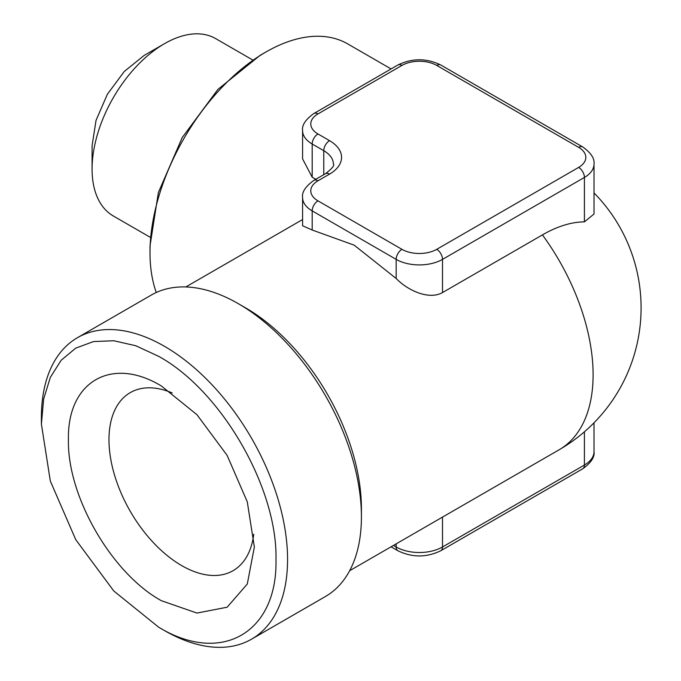 <?xml version="1.0" encoding="UTF-8"?>
<svg xmlns="http://www.w3.org/2000/svg" width="681" height="681" viewBox="0 0 681 681"><rect width="100%" height="100%" fill="white"/><g stroke="black" fill="none" stroke-linecap="round" stroke-linejoin="round"><path stroke-width="1.02" d="M253.741 534.193A102.805 59.349 60 0 1 233.072 570.678A102.805 59.349 60 0 1 181.674 565.588A102.805 59.349 60 0 1 114.51 474.997A102.805 59.349 60 0 1 130.267 392.622A102.805 59.349 60 0 1 172.208 392.963M161.397 386.008L196.971 414.72L227.139 455.402L247.288 501.863L254.362 547.03L247.288 584.026L227.139 607.214L196.971 613.07L161.397 600.702C111.727 573.53 67.13 496.287 68.432 439.688C67.13 381.573 111.727 355.831 161.397 386.008M158.69 356.359C221.368 390.681 277.593 488.064 275.984 559.51C277.593 632.811 221.368 665.269 158.69 627.227L113.804 591.006L75.753 539.675L50.326 481.058L41.396 424.076L43.661 398.955L50.326 377.402L61.171 360.249L75.753 348.136L93.527 341.564L113.804 340.747L135.808 345.752L158.69 356.359M41.396 424.076L41.396 417.385A174.064 100.499 60 0 1 77.447 337.699A174.064 100.499 60 0 1 164.479 346.323A174.064 100.499 60 0 1 278.197 499.709A174.064 100.499 60 0 1 251.519 639.195A174.064 100.499 60 0 1 164.479 630.572L158.69 627.227M92.08 169.084L92.08 145.683L96.047 120.35L107.351 94.301L124.257 71.488L144.21 55.391L164.479 43.686A102.388 59.119 120 0 0 92.08 169.084A102.388 59.119 120 0 0 113.284 215.962L150.254 237.303M252.642 59.954L215.681 38.613A102.388 59.119 120 0 0 164.479 43.686M77.447 337.699L151.301 295.06A174.064 100.499 60 0 1 238.333 303.683L245.577 307.863A163.832 94.582 60 0 1 361.415 508.511L361.415 516.87A174.064 100.499 60 0 1 325.365 596.556L251.519 639.195M391.073 68.934L347.761 43.925A163.832 94.582 120 0 0 265.845 52.045L260.048 55.391L217.937 89.373L182.236 137.536L158.375 192.536L149.999 246.003L149.999 252.694A163.832 94.582 120 0 0 156.281 292.498M265.845 52.045A163.832 94.582 120 0 0 149.999 252.694M245.577 307.863L238.333 303.683A174.064 100.499 60 0 1 361.415 516.87M317.976 180.788A8.189 4.733 -120 0 0 313.881 180.38C305.531 186.407 301.768 192.119 302.585 197.507L302.585 225.769L312.187 230.016L354.18 245.16L396.172 278.503C407.945 290.651 429.047 300.202 442.505 292.575L542.425 234.894C557.16 226.381 571.163 222.032 584.417 221.844L594.011 214.03L594.011 164.07C594.768 158.554 591.006 152.85 582.723 146.943A8.189 4.733 -60 0 0 578.62 147.351L436.717 65.419A24.576 14.19 0 0 0 401.96 65.419L317.976 113.906A24.576 14.19 0 0 0 317.976 133.97L329.561 140.661A40.954 23.648 180 0 1 329.561 174.098L317.976 180.788A24.576 14.19 0 0 0 317.976 200.852L401.96 249.34A24.576 14.19 0 0 0 436.717 249.34L578.62 167.415A24.576 14.19 0 0 0 578.62 147.351M317.976 113.906A8.189 4.733 -120 0 0 313.881 113.506C305.531 119.524 301.768 125.236 302.585 130.624L302.585 158.894L312.187 177.205L315.788 179.282M401.96 249.34A8.189 4.733 120 0 0 396.172 259.376A32.765 18.915 0 0 0 442.505 259.376A8.189 4.733 -120 0 0 436.717 249.34M317.976 200.852A8.189 4.733 120 0 0 312.187 210.889L396.172 259.376L396.172 278.503M302.585 197.507A32.765 18.915 0 0 0 312.187 210.889L312.187 230.016M329.561 174.098A8.189 4.733 -120 0 0 325.467 173.698C332.115 168.556 334.746 165.347 333.367 164.07A32.765 18.915 180 0 0 323.764 150.697L323.764 174.676M329.561 140.661A8.189 4.733 120 0 0 323.764 150.697L312.187 144.006L312.187 177.205M317.976 133.97A8.189 4.733 120 0 0 312.187 144.006A32.765 18.915 0 0 1 302.585 130.624M401.96 65.419A8.189 4.733 -120 0 0 397.866 65.01L313.881 113.506M436.717 65.419A8.189 4.733 -60 0 1 440.811 65.01C426.493 58.055 412.184 58.055 397.866 65.01M578.62 167.415A8.189 4.733 60 0 1 584.417 177.443A32.765 18.915 -0 0 0 594.011 164.07M442.505 292.575L442.505 259.376L584.417 177.443L584.417 221.844M349.659 570.712L559.178 449.749A163.832 94.582 -120 0 0 542.425 234.894M442.505 517.1L442.505 546.971L584.417 465.038L584.417 431.788M396.172 543.855L396.172 546.971A32.765 18.915 0 0 0 442.505 546.971A8.189 4.733 60 0 1 440.811 550.725L582.723 468.792A8.189 4.733 -120 0 0 584.417 465.038A32.765 18.915 0 0 0 594.011 451.665L594.011 422.799M393.473 545.413L396.172 546.971A8.189 4.733 120 0 0 397.866 550.725C412.184 557.679 426.493 557.679 440.811 550.725M185.828 286.948L302.585 219.546M313.881 180.38L325.467 173.698M440.811 65.01L582.723 146.943M559.178 449.749A163.832 163.832 0 0 0 594.011 192.936M391.073 546.8L397.866 550.725M582.723 468.792C591.074 462.765 594.836 457.053 594.011 451.665"/></g></svg>
